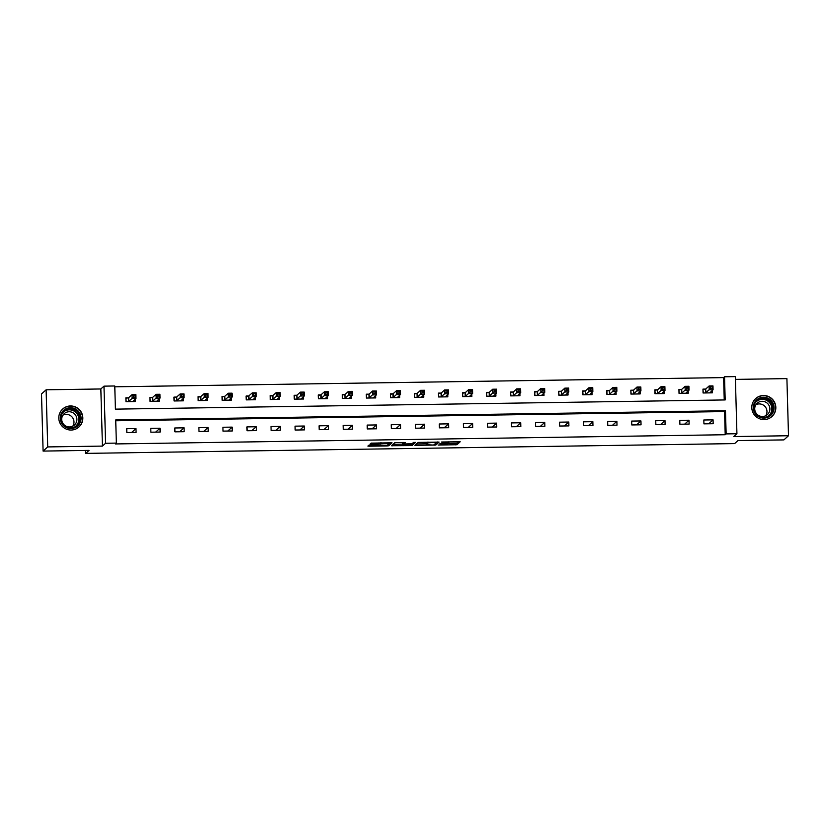 <?xml version="1.0" encoding="UTF-8"?>
<svg xmlns="http://www.w3.org/2000/svg" width="830" height="830" viewBox="0 0 830 830"><rect width="100%" height="100%" fill="white"/><g stroke="black" fill="none" stroke-linecap="round" stroke-linejoin="round"><path stroke-width="1.25" d="M438.219 445.056L456.925 444.724L460.194 441.768L441.591 442.017L448.895 442.473L439.9 443.542L447.183 444.06L438.219 445.056M71.141 430.044A12.118 11.962 48 0 0 81.963 413.631A12.118 11.962 48 0 0 62.696 409.003A12.118 11.962 48 0 0 71.141 430.044M764.15 419.586A12.118 11.962 48 0 0 774.961 403.173A12.118 11.962 48 0 0 755.705 398.545A12.118 11.962 48 0 0 764.15 419.586M370.491 445.056L368.8 445.243L367.877 446.094L369.215 446.208L387.071 445.938L388.762 445.752L392.04 442.795L371.145 443.137L370.024 444.143L371.373 444.268L389.374 443.303L387.205 445.285L370.491 445.056M116.366 443.106L105.576 443.272L103.978 386.147L114.768 385.981L115.412 409.138L725.181 399.936L724.538 376.779L735.328 376.613L736.926 433.737L726.136 433.903L725.482 410.746L115.712 419.949L116.366 443.106L115.443 443.936L725.213 434.733L726.136 433.903M736.926 433.737L733.782 436.57L788.5 435.74L783.883 439.9L737.953 440.595L734.623 443.594L85.708 453.388L89.028 450.389L43.098 451.084L47.715 446.924L102.432 446.094L105.576 443.272M414.938 445.357L435.812 445.046L439.091 442.089L418.196 442.421L414.938 445.357M410.591 445.586L391.397 445.741L394.675 442.774L396.367 442.587L404.002 442.473L404.002 443.832L405.351 443.946L412.105 443.687L413.485 442.442L415.612 442.4L412.292 445.399L410.591 445.586L410.58 445.005M404.013 443.811L405.351 442.598L404.002 442.473M43.098 451.084L41.5 393.96L46.117 389.799L47.715 446.924M788.5 435.74L786.902 378.615L735.401 379.393M85.625 450.441L85.708 453.388M725.213 434.733L724.559 411.576L115.733 420.769M713.074 419.856L703.819 420.001L703.933 423.86L713.178 423.715L713.074 419.856L708.716 423.788M689.025 420.219L679.78 420.364L679.884 424.223L689.139 424.078L689.025 420.219L684.667 424.151M664.986 420.582L655.731 420.727L655.845 424.587L665.089 424.441L664.986 420.582L660.618 424.514M640.936 420.945L631.692 421.09L631.796 424.95L641.04 424.804L640.936 420.945L636.579 424.877M616.887 421.308L607.643 421.453L607.747 425.313L617.001 425.168L616.887 421.308L612.53 425.24M592.848 421.671L583.594 421.816L583.708 425.676L592.952 425.531L592.848 421.671L588.48 425.603M568.799 422.034L559.555 422.18L559.659 426.039L568.903 425.894L568.799 422.034L564.442 425.966M544.75 422.397L535.506 422.543L535.609 426.402L544.864 426.257L544.75 422.397L540.392 426.33M520.711 422.761L511.456 422.906L511.571 426.765L520.815 426.62L520.711 422.761L516.353 426.693M496.662 423.124L487.418 423.269L487.521 427.128L496.776 426.983L496.662 423.124L492.304 427.056M472.612 423.487L463.368 423.632L463.472 427.492L472.727 427.346L472.612 423.487L468.255 427.419M448.574 423.85L439.319 423.995L439.433 427.855L448.677 427.709L448.574 423.85L444.216 427.782M424.524 424.213L415.28 424.358L415.384 428.218L424.638 428.073L424.524 424.213L420.167 428.145M400.485 424.576L391.231 424.721L391.345 428.581L400.589 428.436L400.485 424.576L396.118 428.508M376.436 424.939L367.192 425.085L367.296 428.944L376.54 428.799L376.436 424.939L372.079 428.871M352.387 425.302L343.143 425.448L343.247 429.307L352.501 429.162L352.387 425.302L348.029 429.235M328.348 425.666L319.094 425.811L319.208 429.67L328.452 429.525L328.348 425.666L323.98 429.598M304.299 426.029L295.055 426.163L295.158 430.033L304.402 429.888L304.299 426.029L299.941 429.961M280.25 426.392L271.005 426.527L271.109 430.386L280.364 430.251L280.25 426.392L275.892 430.324M256.211 426.755L246.956 426.89L247.07 430.749L256.314 430.614L256.211 426.755L251.843 430.687M232.161 427.118L222.917 427.253L223.021 431.112L232.265 430.978L232.161 427.118L227.804 431.04M208.112 427.481L198.868 427.616L198.972 431.476L208.226 431.341L208.112 427.481L203.755 431.403M184.073 427.844L174.819 427.979L174.933 431.839L184.177 431.704L184.073 427.844L179.716 431.766M160.024 428.207L150.78 428.342L150.884 432.202L160.138 432.067L160.024 428.207L155.667 432.129M135.985 428.571L126.731 428.705L126.845 432.565L136.089 432.43L135.985 428.571L131.617 432.492M724.237 399.956L723.615 377.608L114.789 386.801M705.459 389.083L702.958 389.125L703.072 392.984L712.316 392.839L712.254 390.515M681.409 389.446L678.919 389.488L679.023 393.347L688.278 393.202L688.205 390.878M657.37 389.81L654.87 389.851L654.974 393.711L664.228 393.565L664.166 391.241M633.321 390.173L630.821 390.214L630.935 394.074L640.179 393.928L640.117 391.604M609.272 390.536L606.782 390.577L606.886 394.437L616.14 394.292L616.067 391.968M585.233 390.899L582.733 390.94L582.847 394.8L592.091 394.655L592.029 392.331M561.184 391.262L558.694 391.304L558.798 395.163L568.042 395.018L567.979 392.694M537.135 391.625L534.645 391.667L534.748 395.526L544.003 395.381L543.93 393.046M513.096 391.988L510.595 392.019L510.709 395.889L519.954 395.744L519.891 393.41M489.046 392.351L486.556 392.383L486.66 396.242L495.904 396.107L495.842 393.773M464.997 392.714L462.507 392.746L462.611 396.605L471.865 396.47L471.793 394.136M440.958 393.078L438.458 393.109L438.572 396.968L447.816 396.833L447.754 394.499M416.909 393.441L414.419 393.472L414.523 397.331L423.767 397.197L423.705 394.862M392.87 393.804L390.37 393.835L390.474 397.695L399.728 397.56L399.666 395.225M368.821 394.167L366.321 394.198L366.435 398.058L375.679 397.923L375.617 395.588M344.772 394.53L342.282 394.561L342.385 398.421L351.64 398.286L351.567 395.952M320.733 394.893L318.232 394.924L318.346 398.784L327.591 398.649L327.528 396.315M296.683 395.256L294.183 395.288L294.297 399.147L303.541 399.012L303.479 396.678M272.634 395.62L270.144 395.651L270.248 399.51L279.502 399.375L279.43 397.041M248.595 395.983L246.095 396.014L246.209 399.873L255.453 399.738L255.391 397.404M224.546 396.346L222.056 396.377L222.16 400.236L231.404 400.102L231.342 397.767M200.497 396.709L198.007 396.74L198.111 400.6L207.365 400.465L207.293 398.13M176.458 397.072L173.958 397.103L174.072 400.963L183.316 400.828L183.254 398.493M152.409 397.435L149.919 397.466L150.023 401.326L159.267 401.191L159.204 398.857M128.359 397.798L125.87 397.829L125.973 401.689L135.228 401.554L135.166 399.22M102.432 446.094L100.835 388.969L46.117 389.799M100.835 388.969L103.978 386.147M723.615 377.608L724.538 376.779M724.559 411.576L725.482 410.746M447.204 443.49L456.874 443.179L458.575 441.653M435.325 443.604L437.472 441.975M416.494 443.957L426.195 443.811M432.71 445.025L433.893 444.901L436.767 442.307L435.833 442.224L428.218 442.846L426.215 444.673L432.71 445.025M426.215 443.189L427.263 442.12M402.592 444.164L392.974 444.309M413.911 442.359L412.24 443.853L412.292 445.399M402.643 445.046L410.736 444.922L411.504 444.226L405.092 444.175L402.643 445.046L402.602 443.604M403.971 442.691L403.359 442.815L403.401 444.361M402.602 443.5L403.359 442.815M411.493 443.998L412.24 443.853M388.274 444.32L390.422 442.681M711.02 392.86L710.988 391.646M703.311 392.974L702.979 389.789M709.826 392.881L713.074 389.768L709.225 389.83L709.121 385.971L705.759 388.99L703.217 389.571M710.542 386.894L709.121 385.971L712.97 385.909L713.074 389.768L712.088 386.863L710.542 386.894L710.584 388.43L712.13 388.409M710.584 388.43L705.562 392.943M712.088 386.863L712.97 385.909M754.802 413.018A10.479 10.344 -132 0 1 758.205 398.732A10.479 10.344 -132 0 1 772.533 402.332A10.479 10.344 -132 0 1 769.12 416.619A10.479 10.344 -132 0 1 754.802 413.018M771.776 402.809A9.711 9.576 48 0 0 757.074 400.548A9.711 9.576 48 0 0 755.362 412.707A9.711 9.576 48 0 0 770.064 414.969A9.711 9.576 48 0 0 771.776 402.809M755.912 404.718A7.646 7.543 -132 0 1 765.789 415.685M755.85 412.79A7.646 7.543 -132 0 1 757.199 403.214A7.646 7.543 -132 0 1 768.777 404.999A7.646 7.543 -132 0 1 767.428 414.575A7.646 7.543 -132 0 1 755.85 412.79M767.781 418.963A12.035 11.879 48 0 0 773.84 401.533A12.035 11.879 48 0 0 752.862 402.405M70.363 407.717A10.479 10.344 -132 0 1 81.06 417.978A10.479 10.344 -132 0 1 70.955 428.56A10.479 10.344 -132 0 1 60.258 418.289A10.479 10.344 -132 0 1 70.363 407.717M70.841 427.865A9.711 9.576 48 0 0 79.504 414.72A9.711 9.576 48 0 0 64.066 411.006A9.711 9.576 48 0 0 70.841 427.865M62.914 415.176A7.646 7.543 -132 0 1 72.791 426.153M69.097 411.753A7.646 7.543 -132 0 1 74.42 425.033A7.646 7.543 -132 0 1 62.271 422.107A7.646 7.543 -132 0 1 69.097 411.753M74.773 429.421A12.035 11.879 48 0 0 70.322 406.171A12.035 11.879 48 0 0 59.864 412.863M686.981 393.223L686.939 392.009M679.272 393.337L678.94 390.152M685.777 393.244L689.035 390.131L685.175 390.193L685.072 386.334L681.71 389.353L679.179 389.934M686.503 387.257L685.072 386.334L688.921 386.272L689.035 390.131L688.039 387.226L686.503 387.257L686.545 388.793L688.08 388.772M686.545 388.793L681.523 393.306M688.039 387.226L688.921 386.272M662.931 393.586L662.9 392.372M655.223 393.7L654.891 390.515M661.728 393.607L664.986 390.494L661.137 390.557L661.022 386.697L657.661 389.716L655.129 390.297M662.454 387.62L661.022 386.697L664.882 386.635L664.986 390.494L664 387.589L662.454 387.62L662.496 389.156L664.042 389.135M662.496 389.156L657.474 393.669M664 387.589L664.882 386.635M638.882 393.949L638.851 392.735M631.174 394.063L630.841 390.878M637.689 393.97L640.936 390.857L637.087 390.92L636.984 387.06L633.622 390.079L631.08 390.66M638.405 387.983L636.984 387.06L640.833 386.998L640.936 390.857L639.951 387.952L638.405 387.983L638.457 389.519L639.992 389.498M638.457 389.519L633.425 394.032M639.951 387.952L640.833 386.998M614.843 394.312L614.802 393.098M607.135 394.426L606.803 391.241M613.64 394.333L616.898 391.221L613.038 391.283L612.934 387.423L609.573 390.442L607.041 391.023M614.366 388.347L612.934 387.423L616.783 387.361L616.898 391.221L615.902 388.315L614.366 388.347L614.408 389.882L615.943 389.861M614.408 389.882L609.386 394.395M615.902 388.315L616.783 387.361M590.794 394.675L590.763 393.462M583.085 394.79L582.753 391.604M589.591 394.696L592.848 391.584L588.999 391.646L588.885 387.776L585.524 390.806L582.992 391.387M590.317 388.71L588.885 387.776L592.745 387.724L592.848 391.584L591.863 388.679L590.317 388.71L590.358 390.245L591.904 390.225M590.358 390.245L585.337 394.758M591.863 388.679L592.745 387.724M566.745 395.038L566.714 393.825M559.036 395.153L558.704 391.968M565.552 395.059L568.809 391.947L564.95 391.999L564.846 388.139L561.485 391.169L558.943 391.75M566.268 389.073L564.846 388.139L568.695 388.087L568.809 391.947L567.813 389.042L566.268 389.073L566.319 390.608L567.855 390.588M566.319 390.608L561.288 395.122M567.813 389.042L568.695 388.087M542.706 395.402L542.664 394.188M534.997 395.516L534.665 392.331M541.502 395.422L544.76 392.31L540.911 392.362L540.797 388.502L537.435 391.532L534.904 392.113M542.229 389.436L540.797 388.502L544.656 388.45L544.76 392.31L543.764 389.405L542.229 389.436L542.27 390.971L543.816 390.951M542.27 390.971L537.249 395.485M543.764 389.405L544.656 388.45M518.657 395.765L518.625 394.551M510.948 395.879L510.616 392.694M517.464 395.786L520.711 392.673L516.862 392.725L516.748 388.865L513.386 391.895L510.855 392.476M518.179 389.799L516.748 388.865L520.607 388.814L520.711 392.673L519.725 389.768L518.179 389.799L518.221 391.335L519.767 391.314M518.221 391.335L513.199 395.848M519.725 389.768L520.607 388.814M494.607 396.128L494.576 394.914M486.909 396.242L486.567 393.057M493.414 396.149L496.672 393.036L492.813 393.088L492.709 389.229L489.347 392.258L486.805 392.839M494.141 390.152L492.709 389.229L496.558 389.177L496.672 393.036L495.676 390.131L494.141 390.152L494.182 391.698L495.718 391.677M494.182 391.698L489.15 396.211M495.676 390.131L496.558 389.177M470.569 396.491L470.527 395.277M462.86 396.605L462.528 393.42M469.365 396.512L472.623 393.399L468.774 393.451L468.66 389.592L465.298 392.621L462.767 393.202M470.091 390.515L468.66 389.592L472.519 389.54L472.623 393.399L471.627 390.494L470.091 390.515L470.133 392.061L471.679 392.04M470.133 392.061L465.111 396.574M471.627 390.494L472.519 389.54M446.519 396.854L446.488 395.64M438.811 396.968L438.479 393.783M445.326 396.875L448.574 393.762L444.724 393.814L444.621 389.955L441.259 392.984L438.717 393.565M446.042 390.878L444.621 389.955L448.47 389.903L448.574 393.762L447.588 390.857L446.042 390.878L446.084 392.424L447.629 392.403M446.084 392.424L441.062 396.937M447.588 390.857L448.47 389.903M422.47 397.217L422.439 396.003M414.772 397.331L414.429 394.146M421.277 397.238L424.535 394.126L420.675 394.177L420.571 390.318L417.21 393.347L414.668 393.928M422.003 391.241L420.571 390.318L424.421 390.266L424.535 394.126L423.539 391.221L422.003 391.241L422.045 392.787L423.58 392.766M422.045 392.787L417.023 397.3M423.539 391.221L424.421 390.266M398.431 397.58L398.4 396.367M390.723 397.695L390.391 394.509M397.228 397.601L400.485 394.489L396.636 394.541L396.522 390.681L393.161 393.711L390.629 394.292M397.954 391.604L396.522 390.681L400.382 390.629L400.485 394.489L399.5 391.584L397.954 391.604L397.995 393.15L399.541 393.13M397.995 393.15L392.974 397.663M399.5 391.584L400.382 390.629M374.382 397.944L374.351 396.73M366.673 398.058L366.341 394.873M373.189 397.964L376.436 394.852L372.587 394.904L372.483 391.044L369.122 394.074L366.58 394.655M373.905 391.968L372.483 391.044L376.332 390.992L376.436 394.852L375.451 391.947L373.905 391.968L373.946 393.513L375.492 393.493M373.946 393.513L368.925 398.026M375.451 391.947L376.332 390.992M350.343 398.307L350.302 397.093M342.634 398.421L342.302 395.236M349.139 398.327L352.397 395.215L348.538 395.267L348.434 391.407L345.073 394.437L342.541 395.018M349.866 392.331L348.434 391.407L352.283 391.355L352.397 395.215L351.401 392.31L349.866 392.331L349.907 393.877L351.443 393.856M349.907 393.877L344.886 398.39M351.401 392.31L352.283 391.355M326.294 398.67L326.263 397.456M318.585 398.784L318.253 395.588M325.09 398.69L328.348 395.578L324.499 395.63L324.385 391.77L321.023 394.8L318.492 395.381M325.817 392.694L324.385 391.77L328.244 391.719L328.348 395.578L327.362 392.673L325.817 392.694L325.858 394.24L327.404 394.219M325.858 394.24L320.837 398.753M327.362 392.673L328.244 391.719M302.245 399.033L302.213 397.819M294.536 399.147L294.204 395.952M301.051 399.043L304.309 395.941L300.45 395.993L300.346 392.134L296.984 395.163L294.443 395.744M301.767 393.057L300.346 392.134L304.195 392.082L304.309 395.941L303.313 393.036L301.767 393.057L301.819 394.603L303.355 394.582M301.819 394.603L296.787 399.116M303.313 393.036L304.195 392.082M278.206 399.396L278.164 398.182M270.497 399.51L270.165 396.315M277.002 399.406L280.26 396.304L276.4 396.356L276.297 392.497L272.935 395.526L270.404 396.107M277.728 393.42L276.297 392.497L280.146 392.445L280.26 396.304L279.264 393.399L277.728 393.42L277.77 394.966L279.305 394.945M277.77 394.966L272.748 399.479M279.264 393.399L280.146 392.445M254.156 399.759L254.125 398.545M246.448 399.873L246.116 396.678M252.953 399.77L256.211 396.667L252.362 396.719L252.247 392.86L248.886 395.889L246.354 396.47M253.679 393.783L252.247 392.86L256.107 392.808L256.211 396.667L255.225 393.762L253.679 393.783L253.721 395.329L255.267 395.308M253.721 395.329L248.699 399.842M255.225 393.762L256.107 392.808M230.107 400.122L230.076 398.908M222.409 400.236L222.067 397.041M228.914 400.133L232.172 397.031L228.312 397.082L228.209 393.223L224.847 396.252L222.305 396.833M229.63 394.146L228.209 393.223L232.058 393.171L232.172 397.031L231.176 394.126L229.63 394.146L229.682 395.692L231.217 395.671M229.682 395.692L224.65 400.205M231.176 394.126L232.058 393.171M206.068 400.485L206.027 399.272M198.36 400.6L198.028 397.404M204.865 400.496L208.123 397.394L204.273 397.446L204.159 393.586L200.798 396.615L198.266 397.197M205.591 394.509L204.159 393.586L208.019 393.534L208.123 397.394L207.126 394.489L205.591 394.509L205.632 396.055L207.178 396.035M205.632 396.055L200.611 400.568M207.126 394.489L208.019 393.534M182.019 400.849L181.988 399.635M174.31 400.963L173.978 397.767M180.826 400.859L184.073 397.757L180.224 397.809L180.12 393.949L176.759 396.979L174.217 397.56M181.542 394.873L180.12 393.949L183.97 393.897L184.073 397.757L183.088 394.852L181.542 394.873L181.583 396.418L183.129 396.398M181.583 396.418L176.562 400.932M183.088 394.852L183.97 393.897M157.97 401.212L157.939 399.998M150.272 401.326L149.929 398.13M156.777 401.222L160.034 398.12L156.175 398.172L156.071 394.312L152.71 397.342L150.168 397.923M157.503 395.236L156.071 394.312L159.92 394.26L160.034 398.12L159.038 395.215L157.503 395.236L157.544 396.782L159.08 396.761M157.544 396.782L152.513 401.295M159.038 395.215L159.92 394.26M133.931 401.575L133.9 400.361M126.222 401.689L125.89 398.493M132.727 401.585L135.985 398.483L132.136 398.535L132.022 394.675L128.66 397.705L126.129 398.286M133.454 395.599L132.022 394.675L135.881 394.613L135.985 398.483L134.989 395.578L133.454 395.599L133.495 397.145L135.041 397.124M133.495 397.145L128.474 401.658M134.989 395.578L135.881 394.613M456.874 443.179L456.925 444.724M455.182 443.365L455.224 444.911M435.771 443.5L435.812 445.046M434.111 444.714L434.121 445.233M416.235 444.195L416.266 445.502M428.197 442.11L428.218 442.846M426.215 443.064L426.257 444.61M392.704 444.548L392.746 445.855M381.24 442.815L381.25 443.469M380.68 442.826L380.711 443.967M378.978 442.857L379.009 444.154M371.342 443.064L371.373 444.268M388.72 444.216L388.762 445.752M387.05 445.368L387.071 445.938M369.184 445.15L369.215 446.208M705.759 388.99L705.863 392.849M705.573 389.063L705.687 392.922M756.607 400.994A9.711 9.576 -132 0 1 770.821 403.671A9.711 9.576 -132 0 1 769.566 415.384M767.709 416.525A9.389 9.265 48 0 0 770.458 403.92A9.389 9.265 48 0 0 755.279 402.737M63.609 411.452A9.711 9.576 -132 0 1 78.414 415.28A9.711 9.576 -132 0 1 76.568 425.842M74.7 426.983A9.389 9.265 48 0 0 69.253 409.833A9.389 9.265 48 0 0 62.271 413.195M681.71 389.353L681.814 393.213M681.534 389.426L681.638 393.285M657.661 389.716L657.775 393.576M657.485 389.778L657.588 393.648M633.622 390.079L633.726 393.939M633.435 390.142L633.549 394.001M609.573 390.442L609.677 394.302M609.396 390.505L609.5 394.364M585.524 390.806L585.638 394.665M585.347 390.868L585.451 394.727M561.485 391.169L561.588 395.028M561.298 391.231L561.412 395.09M537.435 391.532L537.55 395.391M537.259 391.594L537.363 395.454M513.386 391.895L513.5 395.754M513.21 391.957L513.314 395.817M489.347 392.258L489.451 396.118M489.161 392.32L489.275 396.18M465.298 392.621L465.412 396.481M465.122 392.683L465.225 396.543M441.259 392.984L441.363 396.844M441.072 393.046L441.187 396.906M417.21 393.347L417.314 397.207M417.034 393.41L417.137 397.269M393.161 393.711L393.275 397.57M392.984 393.773L393.088 397.632M369.122 394.074L369.226 397.933M368.935 394.136L369.049 397.995M345.073 394.437L345.176 398.296M344.896 394.499L345 398.358M321.023 394.8L321.137 398.659M320.847 394.862L320.951 398.722M296.984 395.163L297.088 399.023M296.798 395.225L296.912 399.085M272.935 395.526L273.039 399.386M272.759 395.588L272.863 399.448M248.886 395.889L249 399.749M248.71 395.952L248.813 399.811M224.847 396.252L224.951 400.112M224.66 396.315L224.774 400.174M200.798 396.615L200.912 400.475M200.621 396.678L200.725 400.537M176.759 396.979L176.863 400.838M176.572 397.041L176.686 400.9M152.71 397.342L152.813 401.201M152.523 397.404L152.637 401.264M128.66 397.705L128.775 401.564M128.484 397.767L128.588 401.627M447.194 443.127L447.214 443.988M448.885 441.799L448.895 442.473M426.174 443.127L426.215 444.673M403.971 442.473L404.002 443.832M402.571 443.552L402.612 445.098M389.363 442.701L389.374 443.303M771.713 416.619L770.863 417.386M755.611 398.732L754.75 399.5M62.603 409.19L61.752 409.958M78.715 427.077L77.854 427.844"/></g></svg>
